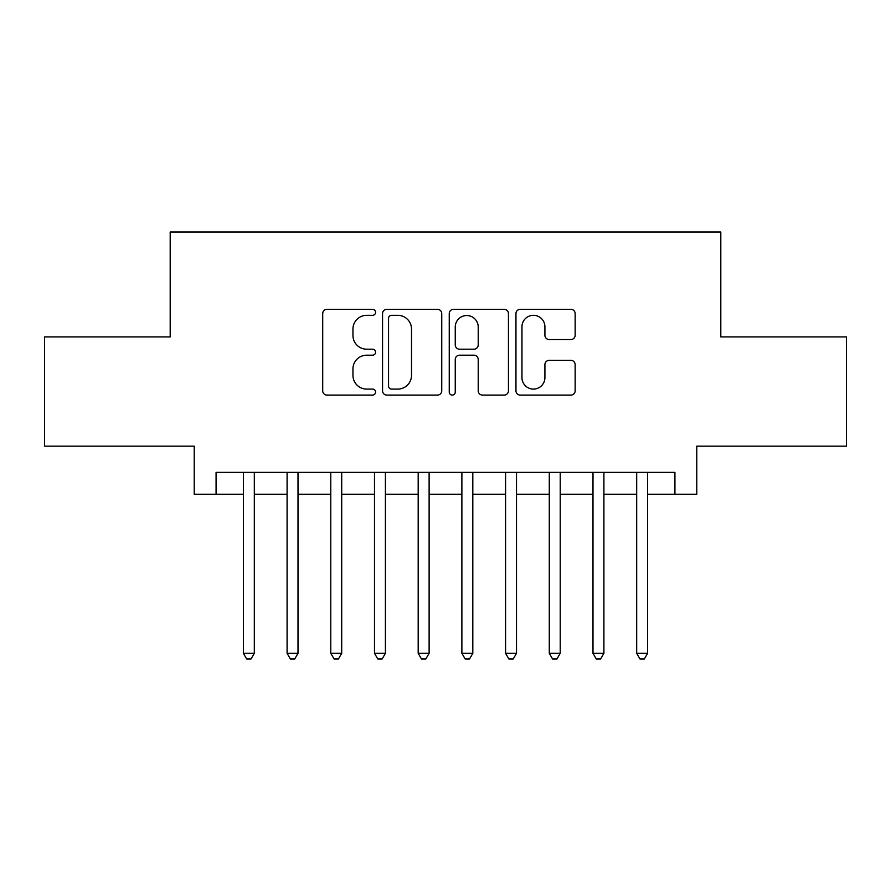 <?xml version="1.0" encoding="UTF-8"?>
<svg xmlns="http://www.w3.org/2000/svg" width="891" height="891" viewBox="0 0 891 891"><rect width="100%" height="100%" fill="white"/><g stroke="black" fill="none" stroke-linecap="round" stroke-linejoin="round"><path stroke-width="1.34" d="M375.579 312.307A3.007 3.007 0 0 0 372.583 309.311L327.008 309.311A4.288 4.288 0 0 0 322.709 313.599L322.709 390.804A4.288 4.288 0 0 0 327.008 395.092L372.583 395.092A3.007 3.007 0 0 0 375.579 392.096A3.007 3.007 0 0 0 372.583 389.089L366.68 389.089A13.721 13.721 0 0 1 352.959 375.367L352.959 368.93A13.721 13.721 0 0 1 366.68 355.197L372.583 355.197A3.007 3.007 0 0 0 375.579 352.201A3.007 3.007 0 0 0 372.583 349.194L366.68 349.194A13.721 13.721 0 0 1 352.959 335.473L352.959 329.035A13.721 13.721 0 0 1 366.68 315.314L372.583 315.314A3.007 3.007 0 0 0 375.579 312.307M570.864 339.549A4.288 4.288 0 0 0 575.152 335.261L575.152 313.599A4.288 4.288 0 0 0 570.864 309.311L520.244 309.311A4.288 4.288 0 0 0 515.956 313.599L515.956 390.804A4.288 4.288 0 0 0 520.244 395.092L570.864 395.092A4.288 4.288 0 0 0 575.152 390.804L575.152 364.642A4.288 4.288 0 0 0 570.864 360.354L549.201 360.354A4.288 4.288 0 0 0 544.913 364.642L544.913 377.617A11.472 11.472 0 0 1 533.431 389.089A11.472 11.472 0 0 1 521.959 377.617L521.959 326.785A11.472 11.472 0 0 1 533.431 315.314A11.472 11.472 0 0 1 544.913 326.785L544.913 335.261A4.288 4.288 0 0 0 549.201 339.549L570.864 339.549M216.079 494.227L216.079 472.375L674.921 472.375L674.921 494.227L696.773 494.227L696.773 446.157L846.45 446.157L846.45 336.909L720.808 336.909L720.808 232.028L170.192 232.028L170.192 336.909L44.55 336.909L44.55 446.157L194.227 446.157L194.227 494.227L243.388 494.227M441.747 313.599A4.288 4.288 0 0 0 437.459 309.311L386.839 309.311A4.288 4.288 0 0 0 382.551 313.599L382.551 390.804A4.288 4.288 0 0 0 386.839 395.092L437.459 395.092A4.288 4.288 0 0 0 441.747 390.804L441.747 313.599M453.541 309.311L504.161 309.311A4.288 4.288 0 0 1 508.449 313.599L508.449 390.804A4.288 4.288 0 0 1 504.161 395.092L482.499 395.092A4.288 4.288 0 0 1 478.211 390.804L478.211 359.496A4.288 4.288 0 0 0 473.923 355.197L459.544 355.197A4.288 4.288 0 0 0 455.256 359.496L455.256 392.096A3.007 3.007 0 0 1 452.26 395.092A3.007 3.007 0 0 1 449.253 392.096L449.253 313.599A4.288 4.288 0 0 1 453.541 309.311M254.314 494.227L287.091 494.227M298.006 494.227L330.784 494.227M341.71 494.227L374.487 494.227M385.413 494.227L418.191 494.227M429.117 494.227L461.883 494.227M472.809 494.227L505.587 494.227M516.513 494.227L549.29 494.227M560.216 494.227L592.994 494.227M603.909 494.227L636.686 494.227M647.612 494.227L674.921 494.227M391.561 315.314A3.007 3.007 0 0 0 388.554 318.31L388.554 386.081A3.007 3.007 0 0 0 391.561 389.089L397.776 389.089A13.721 13.721 0 0 0 411.508 375.367L411.508 329.035A13.721 13.721 0 0 0 397.776 315.314L391.561 315.314M478.211 326.997A11.472 11.472 0 0 0 466.728 315.525A11.472 11.472 0 0 0 455.256 326.997L455.256 344.906A4.288 4.288 0 0 0 459.544 349.194L473.923 349.194A4.288 4.288 0 0 0 478.211 344.906L478.211 326.997M254.314 472.375L254.314 653.292L243.388 653.292L243.388 472.375M254.314 653.292L251.039 658.972L246.662 658.972L243.388 653.292M298.006 472.375L298.006 653.292L287.091 653.292L287.091 472.375M298.006 653.292L294.732 658.972L290.366 658.972L287.091 653.292M341.71 472.375L341.71 653.292L330.784 653.292L330.784 472.375M341.71 653.292L338.435 658.972L334.069 658.972L330.784 653.292M385.413 472.375L385.413 653.292L374.487 653.292L374.487 472.375M385.413 653.292L382.139 658.972L377.762 658.972L374.487 653.292M429.117 472.375L429.117 653.292L418.191 653.292L418.191 472.375M429.117 653.292L425.831 658.972L421.465 658.972L418.191 653.292M472.809 472.375L472.809 653.292L461.883 653.292L461.883 472.375M472.809 653.292L469.535 658.972L465.169 658.972L461.883 653.292M516.513 472.375L516.513 653.292L505.587 653.292L505.587 472.375M516.513 653.292L513.238 658.972L508.861 658.972L505.587 653.292M560.216 472.375L560.216 653.292L549.29 653.292L549.29 472.375M560.216 653.292L556.931 658.972L552.565 658.972L549.29 653.292M603.909 472.375L603.909 653.292L592.994 653.292L592.994 472.375M603.909 653.292L600.634 658.972L596.268 658.972L592.994 653.292M647.612 472.375L647.612 653.292L636.686 653.292L636.686 472.375M647.612 653.292L644.338 658.972L639.961 658.972L636.686 653.292"/></g></svg>
